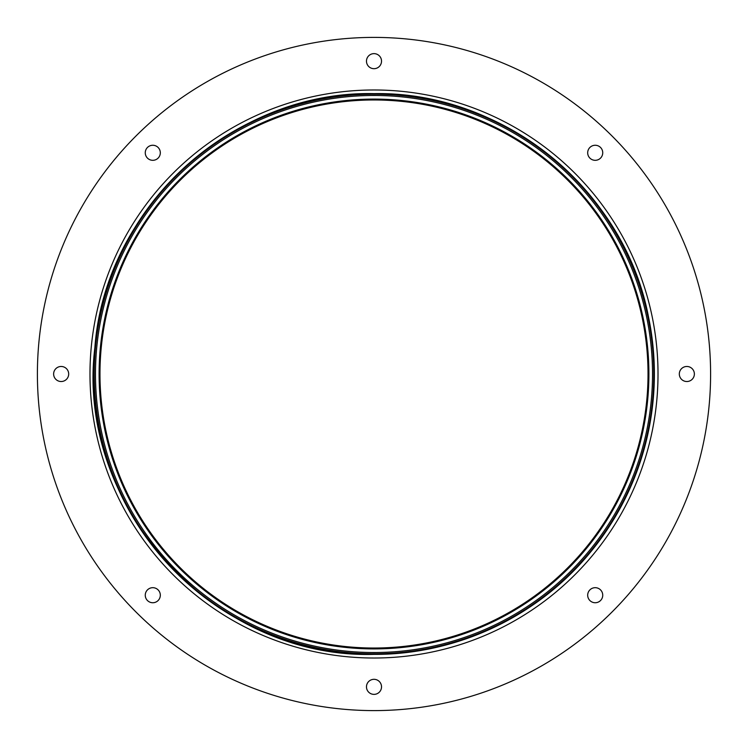 <?xml version="1.0" encoding="UTF-8"?>
<svg xmlns="http://www.w3.org/2000/svg" width="748" height="748" viewBox="0 0 748 748"><rect width="100%" height="100%" fill="white"/><g stroke="black" fill="none" stroke-linecap="round" stroke-linejoin="round"><path stroke-width="1.12" d="M145.262 152.788A7.527 7.527 0 0 0 152.788 160.315A7.527 7.527 0 0 0 160.315 152.788A7.527 7.527 0 0 0 152.788 145.262A7.527 7.527 0 0 0 145.262 152.788M53.632 374A7.527 7.527 0 0 0 61.158 381.527A7.527 7.527 0 0 0 68.685 374A7.527 7.527 0 0 0 61.158 366.473A7.527 7.527 0 0 0 53.632 374M145.262 595.212A7.527 7.527 0 0 0 152.788 602.738A7.527 7.527 0 0 0 160.315 595.212A7.527 7.527 0 0 0 152.788 587.685A7.527 7.527 0 0 0 145.262 595.212M366.473 686.842A7.527 7.527 0 0 0 374 694.368A7.527 7.527 0 0 0 381.527 686.842A7.527 7.527 0 0 0 374 679.315A7.527 7.527 0 0 0 366.473 686.842M587.685 595.212A7.527 7.527 0 0 0 595.212 602.738A7.527 7.527 0 0 0 602.738 595.212A7.527 7.527 0 0 0 595.212 587.685A7.527 7.527 0 0 0 587.685 595.212M679.315 374A7.527 7.527 0 0 0 686.842 381.527A7.527 7.527 0 0 0 694.368 374A7.527 7.527 0 0 0 686.842 366.473A7.527 7.527 0 0 0 679.315 374M587.685 152.788A7.527 7.527 0 0 0 595.212 160.315A7.527 7.527 0 0 0 602.738 152.788A7.527 7.527 0 0 0 595.212 145.262A7.527 7.527 0 0 0 587.685 152.788M89.984 374A284.016 284.016 0 0 0 374 658.016A284.016 284.016 0 0 0 658.016 374A284.016 284.016 0 0 0 374 89.984A284.016 284.016 0 0 0 89.984 374M366.473 61.158A7.527 7.527 0 0 0 374 68.685A7.527 7.527 0 0 0 381.527 61.158A7.527 7.527 0 0 0 374 53.632A7.527 7.527 0 0 0 366.473 61.158M710.6 374A336.6 336.6 0 0 0 374 37.4A336.6 336.6 0 0 0 37.4 374A336.6 336.6 0 0 0 374 710.6A336.6 336.6 0 0 0 710.6 374M374 648.03A274.03 274.03 0 0 0 648.03 374A274.03 274.03 0 0 0 374 99.97A274.03 274.03 0 0 0 99.97 374A274.03 274.03 0 0 0 374 648.03A274.03 274.03 0 0 1 99.97 374A274.03 274.03 0 0 1 374 99.97M374 95.473A278.527 278.527 0 0 0 95.473 374A278.527 278.527 0 0 0 374 652.527A278.527 278.527 0 0 0 652.527 374A278.527 278.527 0 0 0 374 95.473M374 653.799A279.799 279.799 0 0 0 653.799 374A279.799 279.799 0 0 0 374 94.201A279.799 279.799 0 0 0 94.201 374A279.799 279.799 0 0 0 374 653.799M374 648.899A274.899 274.899 0 0 0 648.899 374A274.899 274.899 0 0 0 374 99.101A274.899 274.899 0 0 0 99.101 374A274.899 274.899 0 0 0 374 648.899M374 654.369A280.369 280.369 0 0 0 654.369 374A280.369 280.369 0 0 0 374 93.631A280.369 280.369 0 0 0 93.631 374A280.369 280.369 0 0 0 374 654.369C454.906 654.799 534.979 617.885 587.199 556.091C615.211 523.076 634.669 485.63 645.561 443.723C656.202 401.76 657.202 359.564 648.544 317.143C624.655 190.086 503.264 91.256 374 93.631C233.759 90.508 104.963 207.71 94.874 347.614C75.165 506.013 214.367 659.063 374 654.369"/></g></svg>
